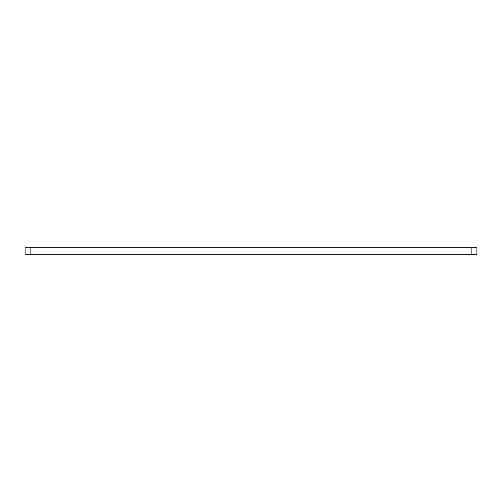 <?xml version="1.0" encoding="UTF-8"?>
<svg xmlns="http://www.w3.org/2000/svg" width="502" height="502" viewBox="0 0 502 502"><rect width="100%" height="100%" fill="white"/><g stroke="black" fill="none" stroke-linecap="round" stroke-linejoin="round"><path stroke-width="0.75" d="M471.88 254.79L476.9 254.79L476.9 247.21L476.9 254.79L476.9 247.21L471.88 247.21L471.88 254.79L25.1 254.79L25.1 247.21L471.88 247.21M25.1 247.21L25.1 254.79M30.12 247.21L30.12 254.79"/></g></svg>

